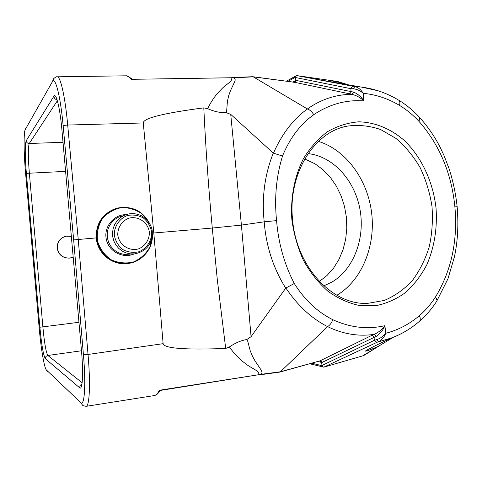 <?xml version="1.0" encoding="UTF-8"?>
<svg xmlns="http://www.w3.org/2000/svg" width="482" height="482" viewBox="0 0 482 482"><rect width="100%" height="100%" fill="white"/><g stroke="black" fill="none" stroke-linecap="round" stroke-linejoin="round"><path stroke-width="0.72" d="M114.367 209.086C101.907 214.478 95.87 224.082 96.267 237.891C97.225 252.303 110.426 264.238 124.555 263.684M96.267 237.891L73.656 239.909L63.172 125.953C60.503 96.129 55.219 75.704 52.321 81.82L25.305 129.483C23.6 132.189 23.763 152.312 25.516 172.393L39.235 328.591C41.018 348.775 44.338 368.26 46.447 370.019L80.681 402.536C84.537 406.995 86.049 384.582 83.41 354.505L73.656 239.909M253.303 76.879L307.383 108.974C321.151 99.292 336.008 94.406 351.962 94.321L294.171 82.223L253.297 76.873L234.125 77.729L235.144 79.235L235.083 80.892L230.414 90.815L228.667 95.755L227.42 101.292L226.679 110.685L226.1 112.583L230.733 114.379L241.41 225.094L212.285 228.046C208.513 187.769 205.681 147.709 203.796 107.86C163.47 113.162 143.299 118.192 143.268 122.964L153.812 232.993L163.121 343.672C164.001 348.408 184.859 349.998 225.69 348.45L217.316 279.801L212.285 228.046L152.396 233.113M65.142 236.439C59.732 238.439 57.069 242.313 57.165 248.055C58.473 254.791 62.576 258.147 69.468 258.117L69.679 258.093M322.109 365.44L374.454 340.262L376.731 339.653C380.286 338.46 383.28 336.334 385.721 333.285C398.078 330.104 409.296 324.241 419.37 315.686C425.546 310.372 430.962 304.076 435.62 296.81C451.471 270.408 457.894 240.422 454.888 206.856C451.501 173.321 439.542 144.829 419.009 121.392C413.074 114.987 406.579 109.655 399.524 105.395C388.034 98.563 375.93 94.538 363.211 93.309C360.259 90.7 356.933 89.188 353.246 88.76L350.914 88.688L295.436 77.506L296.267 75.698L296.84 75.614L337.147 81.416L348.07 84.718M295.364 80.271L353.529 92.098C357.698 93.785 361.139 96.719 363.844 100.895C346.184 99.599 329.477 104.202 313.716 114.704C300.196 124.416 289.79 138.195 282.512 156.035L273.457 153.162C281.825 134.086 293.128 119.355 307.371 108.968M282.512 156.035C276.258 176.4 274.276 197.927 276.56 220.611C278.451 243.332 284.356 264.293 294.273 283.494C304.751 300.051 317.578 312.107 332.755 319.674C331.64 322.922 329.911 325.236 327.579 326.603C311.565 318.482 297.671 305.618 285.886 288.031L285.724 288.14C273.228 268.1 266.058 245.995 264.214 221.828C261.63 197.728 264.654 174.815 273.282 153.089L273.457 153.162M436.053 208.29C437.415 228.468 434.348 247.272 426.847 264.702C421.141 275.529 414.068 284.79 405.633 292.478C396.553 299.069 386.685 303.467 376.026 305.666L359.699 305.576C348.667 303.232 338.123 298.491 328.055 291.351C318.53 282.928 310.354 272.661 303.521 260.545C297.683 247.628 293.791 233.927 291.845 219.43C290.411 197.584 294.514 176.31 303.461 158.614C310.215 147.594 318.283 138.587 327.664 131.592C337.569 125.935 347.95 122.669 358.807 121.813C375.117 122.235 390.914 128.839 404.38 140.533C421.678 157.228 433.113 181.961 436.053 208.29M304.738 158.97L315.216 163.922L323.235 169.917L330.345 177.388L336.346 186.112L341.099 195.831L344.473 206.284L346.395 217.183L346.805 228.233L345.684 239.132L343.07 249.592L339.015 259.322L333.622 268.04L327.013 275.493L319.373 281.452M309.721 363.759L323.862 367.133L362.759 355.837L366.82 353.631M295.333 80.422L295.442 77.349M323.386 367.157L322.151 365.597L321.464 362.542M57.256 76.801C60.527 76.361 65.251 97.388 67.697 125.049L78.241 239.427L88.025 354.463C90.592 383.25 89.574 406.278 86.133 406.332L82.886 405.609M154.517 395.535C156.12 395.228 157.753 393.469 159.415 390.263L160.898 390.336M160.633 390.396L159.946 390.902L159.415 390.263L258.786 374.695C259.744 370.592 250.935 368.296 246.019 363.964C240.12 359.837 234.559 354.18 229.336 346.992L225.69 348.45M203.796 107.86L207.634 108.661C211.526 100.78 215.972 94.466 220.967 89.712C224.992 84.856 233.234 81.319 231.607 77.777L131.49 79.319C129.55 77.006 127.838 75.837 126.35 75.807M342.672 83.766L340.979 82.705M340.099 82.277L337.147 81.416M370.17 349.775L371.315 347.727M230.733 114.379L273.282 153.089M229.336 346.992C235.288 342.925 241.127 340.437 246.838 339.521L251.068 336.689L241.41 225.094L264.214 221.828L276.56 220.611M295.49 80.295L295.315 81.735L294.171 82.223L296.316 82.681L291.538 81.874M296.888 75.62L353.222 86.296L361.072 87.049C374.43 88.706 387.022 93.11 398.849 100.262C406.507 104.956 413.484 110.746 419.798 117.644M361.548 87.109L378.027 90.749M348.92 93.827L350.245 93.315L350.986 92.231L350.914 88.688L351.336 87.387L353.222 86.296M246.838 339.521L247.754 341.328L250.218 350.739L252.484 356.252L255.147 361.096L261.63 370.73L262.003 372.49L261.28 374.297L280.397 371.785L327.567 326.609C342.997 334.122 358.614 336.701 374.418 334.327C378.689 332.267 382.19 329.375 384.919 325.657C383.021 330.212 380.178 333.755 376.388 336.291L321.524 362.687M251.068 336.689L285.724 288.14M421.081 319.861L419.051 321.657C410.754 328.706 401.711 334.086 391.926 337.804L377.177 342.232L323.862 367.133M362.759 355.837L393.433 337.213M280.41 371.773L319.97 360.873L371.526 335.514L374.418 334.327L376.388 336.291M377.177 342.232L375.11 341.473L374.454 340.262L373.869 336.743L372.707 335.683L371.526 335.514M353.246 88.76L354.873 86.549C358.192 87.393 360.976 89.646 363.211 93.309L363.844 100.895C360.47 97.659 356.511 95.472 351.962 94.321L353.529 92.098M313.716 114.704C312.023 111.697 309.914 109.788 307.383 108.974M294.273 283.494L285.886 288.031M332.755 319.674C350.293 327.67 367.682 329.664 384.919 325.657L385.721 333.285C384.19 337.279 381.865 340.051 378.756 341.599L376.731 339.653M57.376 100.756L29.239 143.491C27.998 147.173 28.028 156.981 29.336 172.911L42.892 327.085C44.386 343.051 46.049 352.517 47.881 355.475L82.127 382.762M232.83 77.723L131.49 79.319L131.857 78.668M159.861 391.095L160.825 390.348M279.952 372.056L319.97 360.873L321.337 361.331L321.639 362.633M321.313 362.344L319.771 360.946M294.285 82.229L295.219 80.651M232.601 77.524L252.682 76.71M232.848 77.759L234.125 77.729M132.809 79.054L132.496 79.03M232.854 77.723L231.607 77.777M260.021 374.502L160.795 390.354M258.786 374.695L260.027 374.532M260.057 374.478L261.28 374.297M320.09 360.855L319.626 360.982M226.1 112.583C220.346 112.896 214.189 111.589 207.634 108.661M323.868 285.838L332.092 281.982C353.896 269.058 365.344 238.066 359.933 209.098C354.619 180.111 332.935 156.24 308.082 153.638M292.556 219.455C296.201 266.648 332.333 305.245 367.555 303.377L384.16 300.473C394.698 296.087 404.079 289.465 412.315 280.602C419.683 270.685 425.335 259.4 429.263 246.748C432.101 233.601 433.011 220.135 431.98 206.344C429.842 192.68 425.889 179.762 420.129 167.591C413.423 156.138 405.35 146.401 395.921 138.382L380.533 129.495C369.543 125.742 358.415 124.627 347.142 126.145C313.8 132.02 287.766 174.225 292.556 219.455M336.87 295.279C361.759 280.434 375.653 246.374 371.664 213.086C367.7 179.798 346.178 149.968 318.494 141.401M71.342 236.325L66.197 236.168C60.262 237.897 57.31 241.844 57.34 248.013C58.653 254.761 62.75 258.123 69.631 258.099L73.186 257.111M149.36 232.228C149.541 239.578 145.293 246.139 138.545 248.869C129.104 251.592 119.024 244.862 117.771 234.909C117.596 227.486 121.934 220.907 128.718 218.232C138.195 215.605 148.125 222.377 149.36 232.228M89.791 384.883L89.483 384.642M89.447 388.257L89.766 388.516M83.41 354.505L88.025 354.463L163.121 343.672M143.268 122.964L67.697 125.049C65.209 125.218 63.696 125.525 63.172 125.953M65.594 171.369L26.365 173.363C24.956 155.782 24.895 144.925 26.167 140.804L53.839 96.298C56.081 91.99 60.045 108.034 61.961 130.339L81.488 350.884C83.531 373.333 82.518 390.824 79.62 387.781L45.314 358.674C43.38 355.33 41.566 344.853 39.879 327.236L26.365 173.363M39.879 327.236L78.958 322.295M292.682 82.024L295.321 80.584M295.454 77.186L287.917 81.386M321.422 362.386L317.74 361.512M311.764 363.187L322.187 365.748M398.252 99.907L398.849 100.268M398.873 100.286C399.927 101.298 400.144 103.003 399.524 105.395M419.358 117.174L419.804 117.656C430.197 129.272 436.873 140.696 440.464 147.956L444.024 155.535L449.085 168.664C453.062 181.015 455.749 193.704 457.141 206.718L454.888 206.856M419.81 117.662L419.009 121.392M457.147 206.742L457.141 206.718C458.918 227.956 457.111 244.121 454.418 256.876L447.965 278.771L436.716 301.214M437.102 300.593L435.62 296.81M419.611 321.163C420.557 319.891 420.473 318.066 419.37 315.686M81.476 350.776L47.881 355.475C46.182 355.885 45.332 356.951 45.314 358.674M26.167 140.804C26.48 142.491 27.504 143.383 29.239 143.491L63.022 142.292M52.321 81.82L53.592 78.711M25.305 129.483L26.269 127.134M82.844 405.591L80.681 402.536M48.086 372.321L46.447 370.019M53.839 96.298C54.135 98.189 55.225 99.376 57.105 99.858M81.994 383.768L80.163 385.407L79.62 387.781M152.384 234.385C153.306 249.061 141.238 262.859 126.573 263.588C112.589 264.648 99.069 253.827 96.936 239.681C94.641 225.558 104.22 211.182 117.867 207.995C132.984 205.645 143.853 211.417 150.486 225.305M151.661 232.101C151.878 240.783 146.859 248.543 138.888 251.773C133.261 252.972 127.869 252.225 122.723 249.525C118.247 245.784 115.439 241.03 114.3 235.27C114.095 226.486 119.229 218.701 127.266 215.55C132.905 214.412 138.274 215.207 143.365 217.936C147.781 221.678 150.547 226.401 151.661 232.101M134.424 253.9L130.134 253.839L125.947 252.851L122.054 250.971L118.644 248.29L115.873 244.934L113.873 241.054L112.746 236.831L112.529 232.469L113.252 228.173L114.867 224.142L117.295 220.563L120.428 217.605L124.121 215.4L128.188 214.056C132.411 213.207 136.502 213.647 140.455 215.37C144.172 216.412 152.282 224.353 152.306 232.077C152.246 244.26 146.287 251.538 134.424 253.9L124.278 254.436L120.217 253.478L116.445 251.658L113.131 249.061L110.45 245.814L108.51 242.054L107.414 237.969L107.209 233.746L107.908 229.583L109.474 225.678L111.83 222.208L114.873 219.34L118.452 217.207L122.398 215.9M134.159 253.924C122.958 258.973 108.715 251.538 106.287 239.223C103.582 226.962 113.68 214.478 125.983 214.659M152.294 235.879L149.836 247.109C145.932 253.948 140.383 258.942 133.183 262.088C125.489 263.756 118.036 262.931 110.818 259.611C104.365 254.912 99.931 248.736 97.521 241.066C96.647 233.083 98.22 225.648 102.244 218.762C107.528 212.833 114.029 209.098 121.759 207.555C129.628 207.567 136.719 209.935 143.046 214.653L149.8 223.967M154.83 395.487L86.254 406.314M57.406 76.801L126.7 75.801M342.533 83.043L337.605 81.494M327.633 80.048L342.648 83.079M361.211 87.067L311.113 78.325M378.292 346.401L364.139 355.324M391.396 338.009C375.689 345.395 362.464 352.011 366.049 351.065C366.019 351.119 367.826 351.01 378.557 346.245M437.096 300.617C432.143 308.462 426.311 315.318 419.593 321.187C411.013 328.597 401.512 334.237 391.089 338.111M126.633 75.825L131.905 78.711M159.934 390.98L157.469 393.987L154.758 395.481M296.858 75.614L307.751 77.686M286.453 81.187L296.261 75.698M252.942 76.734L291.423 81.856M259.78 374.833L279.747 372.11M57.262 76.807C56.719 76.457 55.502 77.084 53.61 78.693M25.323 128.839C24.504 132.152 24.678 130.857 24.257 136.183M46.646 370.833C44.904 367.079 45.676 369.224 44.157 363.555M347.142 126.145L343.202 127.115M367.555 303.377L365.001 303.371M126.573 263.588C141.268 262.865 153.39 248.995 152.384 234.234M117.867 207.995C133.044 205.633 143.937 211.453 150.553 225.449"/></g></svg>

